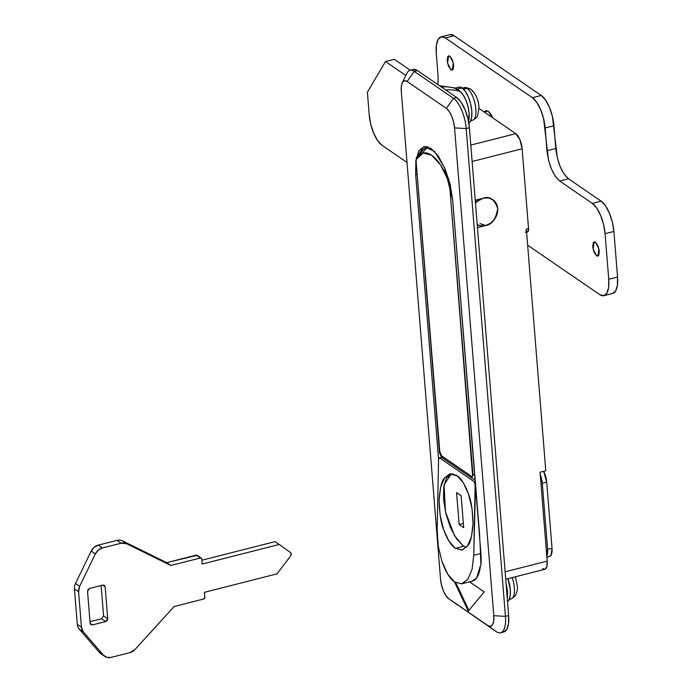 <?xml version="1.0" encoding="UTF-8"?>
<svg xmlns="http://www.w3.org/2000/svg" width="692" height="692" viewBox="0 0 692 692"><rect width="100%" height="100%" fill="white"/><g stroke="black" fill="none" stroke-linecap="round" stroke-linejoin="round"><path stroke-width="1.04" d="M595.466 242.174L598.909 248.809L597.836 256.17L596.565 255.85L598.796 255.279L596.565 255.85L594.099 252.26L592.75 246.767L593.321 242.589L595.466 242.174L597.94 245.755L599.281 251.248L598.718 255.426L596.565 255.85L593.13 249.207L594.203 241.845L595.466 242.174M449.869 56.156L453.312 62.799L452.239 70.151L450.968 69.831L453.199 69.269L450.968 69.831L448.502 66.242L447.153 60.758L447.724 56.571L449.869 56.156L452.343 59.746L453.684 65.238L453.122 69.416L450.968 69.831L447.534 63.188L448.598 55.836L449.869 56.156M487.938 111.049L484.192 112L485.836 110.616L488.197 111.213L490.611 113.791L492.816 117.917L488.197 111.213L485.948 110.59L484.192 112L487.938 111.049M612.524 293.486L615.655 290.969L617.42 285.19L617.549 277.034L613.882 231.448L612.351 222.158L609.393 213.136L605.465 205.775L601.158 201.182L568.495 178.778L564.188 174.185L560.26 166.824L557.311 157.811L552.415 116.429L549.457 107.416L545.53 100.055L541.222 95.461L454.125 35.724L450.103 34.6M410.313 70.281L394.31 59.304L385.505 61.536L367.391 92.192L369.225 114.984L370.756 124.283L373.715 133.296L377.642 140.658L381.949 145.251L407.008 162.438L381.949 145.251A24.627 9.524 75.8 0 1 369.225 114.984L367.391 92.192L385.505 61.536L405.806 75.471L385.505 61.536L394.31 59.304L410.313 70.281M490.014 115.996L490.81 114.076L490.022 116.005M612.861 293.399A24.627 9.524 -104.2 0 0 617.549 277.034L608.744 279.274A24.627 9.524 75.8 0 1 604.055 295.64A24.627 9.524 75.8 0 1 599.687 294.602L527.633 245.176L599.687 294.602L603.709 295.718L606.849 293.2L608.614 287.422L608.744 279.274L605.067 233.68L603.545 224.39L600.587 215.376L596.66 208.015L592.352 203.422L559.69 181.019L555.382 176.425L551.455 169.064L548.496 160.051L543.601 118.669L540.651 109.656L536.724 102.295L532.416 97.702L445.319 37.956L441.297 36.84L438.157 39.358L436.392 45.136L436.271 53.284L438.105 76.077L437.924 84.614L438.105 76.077L436.271 53.284A24.627 9.524 75.8 0 1 440.951 36.918A24.627 9.524 75.8 0 1 445.319 37.956L532.416 97.702A24.627 9.524 75.8 0 1 545.132 127.959L546.965 150.752L555.78 148.52C557.57 162.741 561.817 172.827 568.495 178.778L559.69 181.019L592.352 203.422A24.627 9.524 75.8 0 1 605.067 233.68L608.744 279.274L617.549 277.034L613.882 231.448L605.067 233.68L613.882 231.448A24.627 9.524 -104.2 0 0 601.158 201.182L592.352 203.422L601.158 201.182L568.495 178.778L559.69 181.019C553.012 175.067 548.765 164.973 546.965 150.752L555.78 148.52L553.946 125.728L545.132 127.959L553.946 125.728A24.627 9.524 -104.2 0 0 541.222 95.461L532.416 97.702L541.222 95.461L454.125 35.724L445.319 37.956L454.125 35.724A24.627 9.524 -104.2 0 0 449.757 34.687M549.249 556.55L551.074 555.218L552.017 548.254L546.697 482.151L543.67 471.287A12.318 4.758 -104.2 0 1 546.697 482.151L552.017 548.254L547.614 549.37L542.294 483.267L546.697 482.151L542.294 483.267L540.054 474.115M540.253 474.6A12.318 4.758 75.8 0 1 542.294 483.267L547.614 549.37A12.318 4.758 75.8 0 1 546.81 556.091M549.673 556.437A12.318 4.758 -104.2 0 0 552.017 548.254L547.614 549.37L546.671 556.342M475.473 203.171A14.774 12.473 -55.6 0 1 483.414 198.163A14.774 12.473 -55.6 0 1 497.721 208.482A14.774 12.473 -55.6 0 1 485.611 225.514A14.774 12.473 -55.6 0 1 477.203 224.666L480.473 225.756L485.611 225.514L490.585 223.196L494.633 219.139L497.133 213.975L497.721 208.482L496.294 203.509L493.076 199.798L488.552 197.921L483.414 198.163L478.44 200.49L475.473 203.163M416.809 158.831L416.333 160.008L416.861 158.736L427.924 146.79L426.289 147.543C423.245 149.022 420.105 152.759 416.861 158.736L423.236 153.044L431.583 155.224L440.545 164.921L449.428 182.705L472.627 476.252L471.624 476.451L441.574 455.838L439.801 451.608L416.126 161.634M416.861 158.736A49.262 19.039 75.8 0 1 431.583 155.224A49.262 19.039 75.8 0 1 448.632 180.534L448.537 178.493L449.428 182.705L472.896 474.305A3.944 1.462 -4.6 0 0 474.79 474.859A3.944 1.462 175.4 0 1 472.896 474.305A3.451 1.332 75.8 0 1 471.624 476.451A3.944 3.33 124.4 0 0 472.913 478.803A3.944 3.33 -55.6 0 1 471.624 476.451L441.574 455.838A3.451 1.332 75.8 0 1 439.801 451.608L416.108 161.547M416.117 161.772L439.394 451.028A3.944 1.462 -4.6 0 0 439.801 451.608A3.944 1.462 175.4 0 1 439.385 451.002C438.927 451.046 440.674 456.962 442.871 458.199A3.944 3.33 -55.6 0 1 441.574 455.838A3.944 3.33 124.4 0 0 442.871 458.191L472.921 478.803L475.17 479.642M445.397 458.597A3.944 3.33 -55.6 0 1 442.871 458.191M475.144 479.271A3.944 3.33 -55.6 0 1 472.913 478.803M449.437 182.705L450.509 185.153M485.611 225.514L480.049 223.585L485.611 225.514L477.445 227.59L485.611 225.514L490.585 223.196L494.633 219.139L497.133 213.975L497.721 208.482L496.294 203.509L493.076 199.798L488.552 197.921L483.414 198.163C489.59 195.801 494.365 199.244 497.721 208.482C495.956 219.035 491.917 224.71 485.611 225.514M525.963 231.915L526.344 229.13L545.78 470.75L540.054 472.203L547.208 561.108L505.134 571.791L547.208 561.108L540.054 472.203L545.78 470.75L526.344 229.13L528.541 228.568L522.123 148.789L472.126 161.487L522.123 148.789L528.541 228.568L528.169 231.362L526.733 231.638M483.414 198.163L475.24 200.239L483.414 198.163L478.215 200.784M478.994 108.436L515.765 133.66L519.882 139.637L522.123 148.789A12.318 4.758 -104.2 0 0 515.765 133.66L478.994 108.436M479.807 537.191L452.663 199.832L450.059 184.037L445.034 168.718L438.356 156.193L431.038 148.391L424.187 146.479L418.859 150.761L415.857 160.579L415.641 174.445L438.572 459.35L415.641 174.445L417.112 174.073L415.641 174.445L416.307 157.914L423.85 146.557L434.472 151.366L444.523 167.516L452.663 199.832L480.066 543.012M547.208 561.108L546.827 566.739L544.786 569.308A12.318 4.758 -104.2 0 0 547.208 561.108M413.47 69.485L417.492 70.61L456.685 97.486L460.993 102.079L464.92 109.448L467.878 118.462L469.41 127.752L508.655 615.56L508.533 623.708L506.769 629.486L503.629 632.004M456.685 97.486L453.476 98.307A24.627 9.524 75.8 0 1 466.192 128.565L469.41 127.752A24.627 9.524 -104.2 0 0 456.685 97.486L417.492 70.61L414.283 71.423L453.476 98.307L456.685 97.486M409.915 70.385A24.627 9.524 75.8 0 1 414.283 71.423L417.492 70.61A24.627 9.524 -104.2 0 0 413.124 69.563M503.975 631.926A24.627 9.524 -104.2 0 0 508.655 615.56L505.445 616.373A24.627 9.524 75.8 0 1 500.757 632.739A24.627 9.524 75.8 0 1 496.389 631.701L448.753 598.727L445.968 595.76L443.434 591.003L441.522 585.181L440.536 579.178L401.291 91.37L401.369 86.102L402.51 82.374L404.535 80.748L407.138 81.474L446.331 108.35L449.108 111.317L451.651 116.074L453.554 121.904L454.549 127.899L493.794 615.707L493.716 620.975L492.574 624.712L490.55 626.338L487.947 625.611L448.753 598.727L496.389 631.701L448.753 598.727M469.41 127.752L466.192 128.565L505.445 616.373L508.655 615.56L469.41 127.752M484.21 591.902L469.539 581.842L484.21 591.902L468.268 611.122L454.419 581.816L468.268 611.122L484.21 591.902M470.802 145.078L515.765 133.66L470.802 145.078M505.731 579.23L544.786 569.308M543.566 568.547L542.684 568.772M455.829 582.707L468.891 610.361L455.829 582.707M527.607 231.846A4.922 1.903 -104.2 0 0 528.541 228.568L526.344 229.13A4.922 1.903 75.8 0 1 525.401 232.4M475.343 201.519L477.938 200.853L475.343 201.519M456.997 604.678L448.624 598.641A15.907 6.15 75.8 0 1 440.536 579.178L401.291 91.37A15.907 6.15 75.8 0 1 402.277 82.806A15.907 6.15 75.8 0 1 407.138 81.474L414.283 71.423A24.627 9.524 -104.2 0 0 406.766 73.482M414.283 71.423L407.138 81.474L446.331 108.35L453.476 98.307L414.283 71.423M487.947 625.611L496.389 631.701A24.627 9.524 -104.2 0 0 505.445 616.373L493.794 615.707A15.907 6.15 75.8 0 1 487.947 625.611M453.476 98.307L446.331 108.35A15.907 6.15 75.8 0 1 454.549 127.899L466.192 128.565A24.627 9.524 -104.2 0 0 453.476 98.307M493.794 615.707L505.445 616.373L466.192 128.565L454.549 127.899L493.794 615.707M201.285 558.141L197.151 555.304A1.479 1.246 124.4 0 0 196.208 555.148L200.343 557.994L196.208 555.148L166.703 562.648L170.838 565.485L166.703 562.648L122.415 540.859L126.55 543.704L122.415 540.859A9.852 8.321 124.4 0 0 116.983 540.383L121.117 543.22L116.983 540.383L98.212 545.149L102.347 547.986L98.212 545.149A9.852 8.321 124.4 0 0 91.206 551.066L95.349 553.903L91.206 551.066L75.523 583.46L79.666 586.297L95.349 553.903A9.852 8.321 -55.6 0 1 102.347 547.986L121.117 543.22A9.852 8.321 -55.6 0 1 126.55 543.704L170.838 565.485L200.343 557.994A1.479 1.246 -55.6 0 1 201.77 559.024L202.176 564.041L279.231 544.466L290.458 552.527A2.465 2.076 -55.6 0 1 290.675 555.823L277.103 573.85L204.451 592.3L204.849 597.317A1.479 1.246 -55.6 0 1 203.638 599.021L174.142 606.512L135.061 649.468A9.852 8.321 -55.6 0 1 129.923 652.634L111.153 657.4A9.852 8.321 -55.6 0 1 104.873 656.423A9.852 8.321 -55.6 0 1 103.497 655.203L83.334 631.917L81.448 627.237L78.594 591.729L79.666 586.297L95.349 553.903L98.281 550.123L102.347 547.986L121.117 543.22L126.55 543.704L170.838 565.485L200.343 557.994L201.311 558.15L201.77 559.024L202.176 564.041L279.231 544.466L290.458 552.527L291.237 554.015L290.675 555.823L277.103 573.85L204.451 592.3L204.849 597.317L203.638 599.021L174.142 606.512L135.061 649.468L129.923 652.634L111.153 657.4L106.905 657.374L103.497 655.203L83.334 631.917L79.199 629.08A9.852 8.321 -55.6 0 1 77.314 624.4L74.451 588.892A9.852 8.321 -55.6 0 1 75.523 583.46L91.206 551.066L94.138 547.286L98.212 545.149L116.983 540.383A9.852 8.321 -55.6 0 1 122.415 540.859L166.703 562.648L197.168 555.313M101.568 618.726L105.703 621.563L92.494 624.919L90.116 623.293L92.494 624.919L90.92 624.677L90.107 623.198L90.886 624.651L92.494 624.919L105.703 621.563L107.208 620.499L107.727 618.726L105.158 586.816L104.38 585.371L102.771 585.095L89.562 588.451L88.057 589.515L87.538 591.288L90.107 623.198L87.538 591.288L89.562 588.451L102.771 585.095L104.345 585.346L105.158 586.816L102.684 585.121L105.158 586.816L107.727 618.726L105.703 621.563L101.568 618.726L89.986 621.667L101.568 618.726L103.584 615.889L101.144 585.51L103.584 615.889L107.727 618.726L103.584 615.889M201.865 560.226L275.096 541.628L201.865 560.226M102.771 654.537L99.363 652.366L79.199 629.08L99.363 652.366A9.852 8.321 124.4 0 0 100.738 653.585M279.231 544.466L275.096 541.628L279.231 544.466M103.497 655.203L99.363 652.366L103.497 655.203M83.334 631.917A9.852 8.321 -55.6 0 1 81.448 627.237L77.314 624.4A9.852 8.321 124.4 0 0 79.199 629.08L83.334 631.917M74.451 588.892L77.314 624.4L81.448 627.237L78.594 591.729L74.451 588.892L78.594 591.729A9.852 8.321 -55.6 0 1 79.666 586.297L75.523 583.46A9.852 8.321 124.4 0 0 74.451 588.892M463 545.703L454.523 535.703L445.458 511.829L444.074 484.841L450.924 474.297L457.49 475.923L451.227 474.228L446.435 478.086L443.736 486.926L443.537 499.399L445.882 513.611L450.406 527.408L456.417 538.67L463 545.703L466.417 547.32L463 545.703M456.781 475.404C461.036 478.163 464.972 484.469 468.588 494.322C471.105 500.377 472.601 510.108 473.051 523.524C472.134 535.997 470.309 543.454 467.567 545.893L462.265 549.941L455.353 548.341L463.778 546.196L455.353 548.341L461.901 550.019L467.567 545.893L471.486 536.594L473.051 523.524L472.031 508.681L468.588 494.322L463.225 482.635L456.781 475.404L450.233 473.726L444.567 477.852L440.648 487.151L439.083 500.221L440.103 515.064L443.555 529.423L448.909 541.109L455.353 548.341C451.097 545.581 447.162 539.276 443.555 529.423C441.029 523.368 439.541 513.637 439.083 500.221C440 487.748 441.825 480.291 444.567 477.852L449.869 473.804L456.781 475.404M471.961 581.219A41.382 15.994 -104.2 0 0 480.447 565.615L480.931 565.044A41.382 15.994 -104.2 0 0 480.905 553.462L473.752 555.278L472.065 569.352L467.853 579.368L461.434 583.875M480.931 565.044L480.066 542.969L480.905 553.462L473.752 555.278L472.065 569.352L467.853 579.368L461.746 583.814L454.687 582.007C450.094 579.022 445.864 572.223 441.98 561.627L438.27 546.17L437.171 530.184L438.555 459.583L437.171 530.184M438.91 458.147L441.963 457.421L439.697 457.992L474.098 481.589L439.697 457.992L439.091 457.966L438.555 459.583M475.309 481.286L474.098 481.589L475.136 484.677L475.568 484.564L473.752 555.278L475.136 484.677L474.098 481.589L475.309 481.286M463.709 527.667L459.142 524.527L456.573 492.618L461.14 495.749L463.709 527.667L461.14 495.749L456.573 492.618L459.142 524.527L463.372 523.455L459.142 524.527L463.709 527.667M454.687 582.007L447.75 574.213L441.946 561.515M480.447 565.615L476.606 578.01L471.918 581.245M507.539 601.677A18.719 7.231 -104.2 0 0 508.006 578.65L510.298 589.61L510.203 595.812L508.862 600.198L507.539 601.677M512.089 598.424A16.764 6.479 -104.2 0 0 512.184 577.595A16.764 6.479 75.8 0 1 512.089 598.424M463.493 89.086L467.195 88.481A16.764 6.479 -104.2 0 0 463.761 87.962A16.764 6.479 75.8 0 1 467.195 88.481A6.392 5.398 -55.6 0 1 470.776 89.225A6.392 5.398 -55.6 0 1 472.541 91.5M460.984 92.538L457.715 89.043L462.118 87.927A18.719 7.231 -104.2 0 0 458.026 87.495M468.994 123.003A18.719 7.231 -104.2 0 0 471.105 106.049A18.719 7.231 -104.2 0 0 462.118 87.927L457.715 89.043L454.653 88.195M459.056 87.071L462.118 87.927L465.387 91.413L468.372 97.01L470.621 103.861L471.788 110.928L471.684 117.121L470.344 121.515L468.839 123.107M462.299 88.057L464.548 87.702C464.548 87.071 466.624 87.581 470.794 89.233A6.392 5.398 124.4 0 0 467.195 88.481A16.764 6.479 75.8 0 1 475.17 104.388A16.764 6.479 75.8 0 1 473.579 119.733A16.764 6.479 -104.2 0 0 475.17 104.388A16.764 6.479 -104.2 0 0 467.195 88.481L463.951 89.008M455.613 88.489A44.331 37.429 124.4 0 0 441.366 86.976A44.331 37.429 -55.6 0 1 455.613 88.489L459.964 91.474A44.331 37.429 124.4 0 0 445.717 89.96A44.331 37.429 -55.6 0 1 459.964 91.474A17.707 6.842 -104.2 0 1 467.558 104.864A17.707 6.842 -104.2 0 1 468.527 121.42L469.107 113.228L468.008 106.551L465.889 100.072L463.06 94.778L459.964 91.474L454.151 87.763M507.322 599.004L507.625 591.919L506.086 583.572M441.089 36.884L449.895 34.643M603.917 295.674L612.723 293.443M546.896 557.147L549.604 556.454M426.955 146.522L422.578 150.225L418.349 156.046M410.053 70.342L413.271 69.529M500.619 632.773L503.828 631.96M526.577 232.105L527.581 231.855M402.268 82.832L406.74 73.525M100.703 653.568L104.847 656.405M450.968 474.288L453.087 473.752M472.359 581.133L462.118 583.728M441.799 457.248L439.238 457.896M515.453 576.765L517.495 586.591L517.296 590.536L515.263 595.855L511.302 598.865L509.165 599.627M458.9 87.106L454.497 88.23M470.794 89.233C475.888 93.775 478.622 100.003 478.985 107.909L477.532 115.893C477.748 116.602 476.174 118.029 472.792 120.174L470.655 120.944M439.593 85.765L454.307 87.815"/></g></svg>
